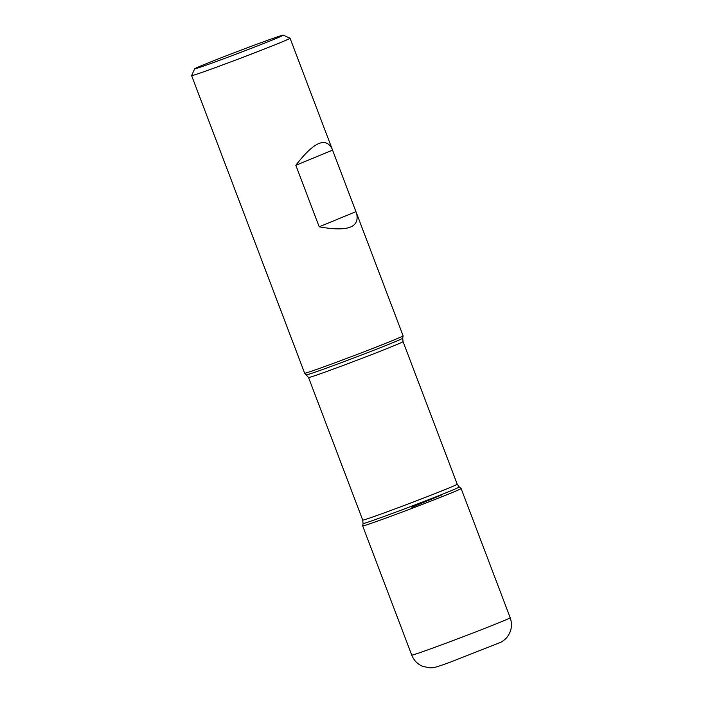<?xml version="1.0" encoding="UTF-8"?>
<svg xmlns="http://www.w3.org/2000/svg" width="703" height="703" viewBox="0 0 703 703"><rect width="100%" height="100%" fill="white"/><g stroke="black" fill="none" stroke-linecap="round" stroke-linejoin="round"><path stroke-width="1.05" d="M308.547 377.511L362.713 520.106A50.546 1.054 -20.8 0 0 382.098 513.656A50.546 1.054 -20.8 0 0 431.537 494.974A50.546 1.054 -20.8 0 0 457.222 484.209L403.056 341.614A50.546 1.054 159.2 0 1 377.37 352.379A50.546 1.054 159.2 0 1 327.932 371.061A50.546 1.054 159.2 0 1 308.547 377.511L304.663 373.214A52.655 1.098 -20.8 0 0 304.663 373.214A52.655 1.098 -20.8 0 0 324.848 366.483A52.655 1.098 -20.8 0 0 376.087 347.124A52.655 1.098 -20.8 0 0 403.109 335.823A52.655 1.098 -20.8 0 0 403.109 335.806L332.071 148.808C325.674 136.663 313.591 142.164 295.831 165.284L319.197 226.805C347.713 231.99 360.138 227.412 356.483 213.062M283.256 35.15L290.04 38.199A52.655 1.098 159.2 0 1 290.067 38.217A52.655 1.098 159.2 0 1 263.309 49.438A52.655 1.098 159.2 0 1 211.805 68.894A52.655 1.098 159.2 0 1 191.611 75.616A52.655 1.098 159.2 0 1 191.62 75.59L194.669 68.797A47.391 0.993 -20.8 0 0 239.319 52.918A47.391 0.993 -20.8 0 0 283.256 35.15A47.391 0.993 -20.8 0 0 265.101 41.213A47.391 0.993 -20.8 0 0 219.16 58.569A47.391 0.993 -20.8 0 0 194.669 68.797M461.106 488.506A52.655 1.098 159.2 0 1 412.283 508.243A52.655 1.098 159.2 0 1 362.669 525.897L363.056 523.48A51.433 1.081 159.2 0 0 382.784 516.933A51.433 1.081 159.2 0 0 433.338 497.829A51.433 1.081 159.2 0 0 459.208 486.959L461.106 488.506A52.655 1.098 -20.8 0 1 434.357 499.736A52.655 1.098 -20.8 0 1 382.854 519.192A52.655 1.098 -20.8 0 1 362.669 525.914L411.738 655.099A52.655 1.098 -20.8 0 0 431.932 648.377A52.655 1.098 -20.8 0 0 483.436 628.921A52.655 1.098 -20.8 0 0 510.185 617.7L461.115 488.515M332.528 150.152L295.831 165.284M355.894 211.665L319.197 226.805M441.554 496.898L440.922 495.237L411.888 507.215L412.283 508.243M306.561 374.761A51.433 1.081 -20.8 0 0 326.28 368.187A51.433 1.081 -20.8 0 0 376.325 349.277A51.433 1.081 -20.8 0 0 402.714 338.24L403.109 335.823M332.071 148.808L290.067 38.217M304.654 373.205L191.611 75.616M403.056 341.614L402.714 338.24M459.208 486.959L457.222 484.209M362.713 520.106L363.056 523.48M510.185 617.7C512.566 624.642 511.591 631.057 507.241 636.944C505.817 638.869 503.673 640.653 500.808 642.314L449.542 662.454C434.832 667.718 433.944 667.797 430.218 667.85L423.048 666.497C417.67 664.3 413.9 660.495 411.738 655.099"/></g></svg>
